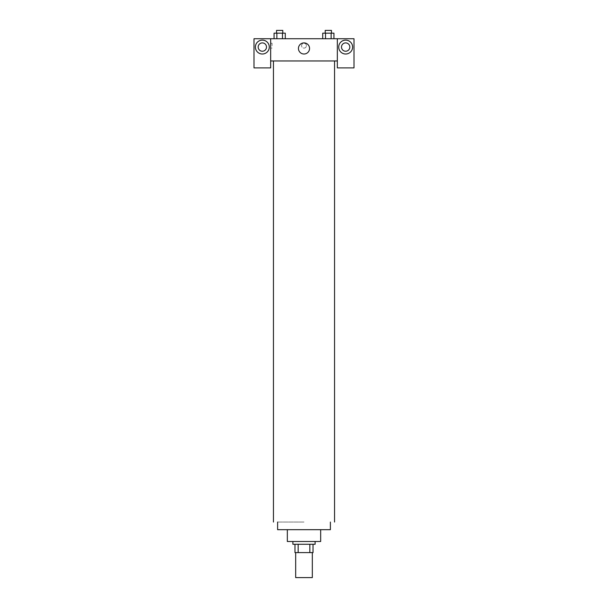 <?xml version="1.0" encoding="UTF-8"?>
<svg xmlns="http://www.w3.org/2000/svg" width="608" height="608" viewBox="0 0 608 608"><rect width="100%" height="100%" fill="white"/><g stroke="black" fill="none" stroke-linecap="round" stroke-linejoin="round"><path stroke-width="0.46" stroke-dasharray="3.04 2.28" d="M312.33 577.6L295.67 577.6M312.33 552.604L295.67 552.604L312.33 552.604M298.156 552.604L294.971 552.604L294.971 544.266L298.156 544.266L298.156 552.604L313.029 552.604M309.844 544.266L298.156 544.266L309.844 544.266L309.844 552.604M298.156 544.266L294.971 544.266M292.889 544.266L315.111 544.266M287.333 541.492L320.667 541.492M277.613 529.682L330.387 529.682M334.552 60.952L273.448 60.952L334.552 60.952M282.788 60.952L276.549 60.952L282.788 60.952M325.212 60.952L331.451 60.952L325.212 60.952M337.334 60.952L270.666 60.952L270.666 67.898L254 67.898L254 38.73L354 38.73L354 67.898L337.334 67.898L337.334 38.73M331.451 60.952L325.212 60.952L331.451 60.952M306.432 45.676A2.432 2.432 0 0 0 302.784 43.571A2.432 2.432 0 0 0 302.784 47.781A2.432 2.432 0 0 0 306.432 45.676A2.432 2.432 0 0 1 302.784 47.781A2.432 2.432 0 0 1 302.784 43.571A2.432 2.432 0 0 1 306.432 45.676M266.502 47.067A4.165 4.165 0 0 0 260.254 43.457A4.165 4.165 0 0 0 260.254 50.677A4.165 4.165 0 0 0 266.502 47.067M349.828 47.067A4.165 4.165 0 0 0 343.581 43.457A4.165 4.165 0 0 0 343.581 50.677A4.165 4.165 0 0 0 349.828 47.067M262.337 54.013A6.946 6.946 0 0 0 268.348 43.594A6.946 6.946 0 0 0 256.318 43.594A6.946 6.946 0 0 0 262.337 54.013M345.663 54.013A6.946 6.946 0 0 0 351.682 43.594A6.946 6.946 0 0 0 339.652 43.594A6.946 6.946 0 0 0 345.663 54.013M270.666 38.73L270.666 60.952M285.281 38.73L274.048 38.73L285.289 38.73L274.048 38.73L285.281 38.73L285.281 33.174L282.477 33.174L285.281 33.174L282.477 33.174L282.477 38.73L274.056 38.73L282.477 38.73L282.477 33.174L276.86 33.174L282.477 33.174L282.477 38.73M322.719 38.73L333.952 38.73L322.711 38.73L333.952 38.73L322.719 38.73L333.944 38.73L322.719 38.73L322.719 33.174L333.944 33.174L331.14 33.174L331.14 38.73L331.14 33.174L325.523 33.174L325.523 38.73L325.523 33.174L322.719 33.174L333.944 33.174L333.944 38.73M298.444 48.458A5.556 5.556 0 0 0 306.774 53.268A5.556 5.556 0 0 0 306.774 43.647A5.556 5.556 0 0 0 298.444 48.458M337.334 45.676L337.334 43.244L337.326 45.676M270.666 45.676L270.666 43.244L270.666 45.676M272.065 45.676L272.065 43.244L272.065 45.676M331.451 33.174L325.212 33.174L331.451 33.174L325.212 33.174L331.451 33.174L331.451 30.4L325.212 30.4L331.451 30.4L325.212 30.4L325.212 33.174M274.056 38.73L274.056 33.174L276.86 33.174L276.86 38.73L274.056 38.73L276.86 38.73L276.86 33.174L274.056 33.174L282.477 33.174M282.788 33.174L276.549 33.174L282.788 33.174L276.549 33.174L282.788 33.174L282.788 30.4L276.549 30.4L282.788 30.4L276.549 30.4L276.549 33.174M331.14 33.174L331.14 38.73M325.523 33.174L325.523 38.73M276.86 33.174L276.86 38.73M304 522.044L277.613 522.044L304 522.044M270.666 48.108L272.065 48.108M270.666 43.244L272.065 43.244"/><path stroke-width="0.91" d="M295.67 552.604L295.67 577.6L312.33 577.6L312.33 552.604M309.844 544.266L309.844 552.604L294.971 552.604L294.971 544.266M309.844 552.604L313.029 552.604L313.029 544.266L313.029 552.604M315.111 541.492L315.111 544.266L292.889 544.266L292.889 541.492M298.156 544.266L298.156 552.604M320.667 529.682L320.667 541.492L287.333 541.492L287.333 529.682M330.387 522.044L330.387 529.682L277.613 529.682L277.613 522.044M334.552 60.952L334.552 522.044M337.334 60.952L337.334 67.898L354 67.898L354 38.73L337.334 38.73L337.334 60.952L270.666 60.952L270.666 67.898L254 67.898L254 38.73L270.666 38.73L270.666 60.952M266.502 47.067A4.165 4.165 0 0 1 262.337 51.232A4.165 4.165 0 0 1 258.172 47.067A4.165 4.165 0 0 1 262.337 42.902A4.165 4.165 0 0 1 266.502 47.067M262.337 54.013A6.946 6.946 0 0 1 256.318 43.594A6.946 6.946 0 0 1 268.348 43.594A6.946 6.946 0 0 1 262.337 54.013M349.828 47.067A4.165 4.165 0 0 1 343.581 50.677A4.165 4.165 0 0 1 343.581 43.457A4.165 4.165 0 0 1 349.828 47.067M345.663 54.013A6.946 6.946 0 0 1 339.652 43.594A6.946 6.946 0 0 1 351.682 43.594A6.946 6.946 0 0 1 345.663 54.013M337.334 38.73L270.666 38.73M298.444 48.458A5.556 5.556 0 0 1 306.774 43.647A5.556 5.556 0 0 1 306.774 53.268A5.556 5.556 0 0 1 298.444 48.458M333.944 38.73L333.944 33.174L322.719 33.174L322.719 38.73M331.14 33.174L331.14 38.73M325.523 33.174L325.523 38.73M325.212 33.174L325.212 30.4L331.451 30.4L331.451 33.174M285.281 38.73L285.281 33.174L274.056 33.174L274.056 38.73M282.477 33.174L282.477 38.73M276.86 33.174L276.86 38.73M276.549 33.174L276.549 30.4L282.788 30.4L282.788 33.174M273.448 60.952L273.448 522.044"/></g></svg>
